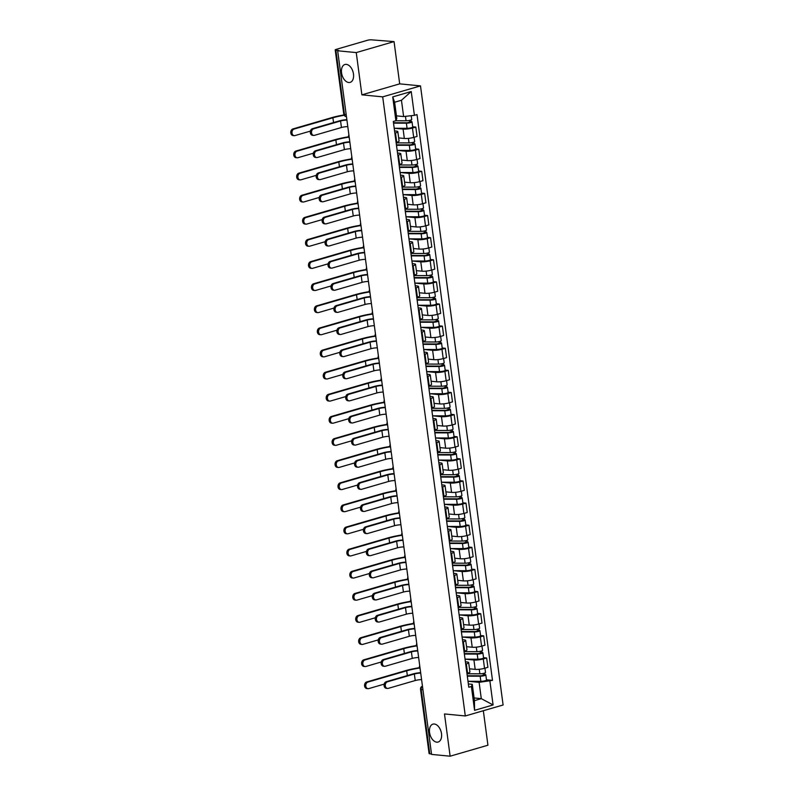<?xml version="1.0" encoding="UTF-8"?>
<svg xmlns="http://www.w3.org/2000/svg" width="796" height="796" viewBox="0 0 796 796"><rect width="100%" height="100%" fill="white"/><g stroke="black" fill="none" stroke-linecap="round" stroke-linejoin="round"><path stroke-width="1.19" d="M348.728 82.505A9.323 5.741 73.8 0 1 341.733 73.948A9.323 5.741 73.8 0 1 344.917 64.486A9.323 5.741 73.8 0 1 346.3 64.357A9.323 5.741 73.8 0 1 353.295 72.924A9.323 5.741 73.8 0 1 350.111 82.386A9.323 5.741 73.8 0 1 348.728 82.505M436.745 742.161A9.323 5.741 73.8 0 1 429.75 733.604A9.323 5.741 73.8 0 1 432.934 724.131A9.323 5.741 73.8 0 1 434.317 724.012A9.323 5.741 73.8 0 1 441.312 732.569A9.323 5.741 73.8 0 1 438.128 742.041A9.323 5.741 73.8 0 1 436.745 742.161M394.05 41.601L356.25 52.586L337.673 50.785L431.561 754.399L450.128 756.2L444.486 713.942L465.302 715.962L503.102 704.987L420.497 85.888L399.691 83.859L394.05 41.601L371.483 39.84A2.915 0.547 -7.6 0 0 367.414 40.297L336.22 49.362A2.915 0.547 -7.6 0 0 335.206 49.929A2.915 0.547 -7.6 0 0 335.882 50.178L344.459 114.415A2.915 2.229 95.6 0 0 346.379 116.674L346.469 116.684M450.128 756.2L487.928 745.215L483.331 710.728M356.25 52.586L361.881 94.843L382.697 96.863L465.302 715.962M337.673 50.785L338.778 50.466L335.882 50.178M431.502 753.961L429.77 753.792A2.915 0.547 172.4 0 1 429.084 753.543L420.517 689.306A2.915 0.547 -7.6 0 0 421.193 689.555L429.77 753.792M469.491 668.809L475.172 669.366A6.696 1.264 -7.6 0 0 484.535 668.312L487.898 667.327L486.645 657.974L483.291 658.949A6.696 1.264 172.4 0 1 473.928 660.003L465.232 659.158M466.317 663.884L467.56 673.237A6.696 1.264 -7.6 0 0 469.909 671.933L468.665 662.58A6.696 1.264 172.4 0 1 466.317 663.884L465.7 664.053M467.56 673.237L466.954 673.416L467.541 677.704A3.642 0.687 172.4 0 1 467.531 677.774M483.53 657.665L486.645 657.974M465.421 661.824L467.093 661.993A6.696 1.264 172.4 0 1 468.665 662.58M466.546 646.69L472.227 647.238A6.696 1.264 -7.6 0 0 481.58 646.183L484.943 645.208L483.699 635.855L480.336 636.83A6.696 1.264 172.4 0 1 470.973 637.885L462.277 637.039M464.575 655.655A3.642 0.687 172.4 0 0 464.585 655.586L464.018 651.287L464.615 651.118A6.696 1.264 -7.6 0 0 466.963 649.815L465.71 640.452A6.696 1.264 172.4 0 1 463.362 641.755L462.745 641.934M480.575 635.546L483.699 635.855M462.466 639.705L464.138 639.865A6.696 1.264 172.4 0 1 465.71 640.452M463.59 624.571L469.272 625.119A6.696 1.264 -7.6 0 0 478.635 624.064L481.998 623.089L480.744 613.726L477.381 614.711A6.696 1.264 172.4 0 1 468.018 615.766L459.322 614.92M461.043 629.178L461.66 628.999A6.696 1.264 -7.6 0 0 464.008 627.696L462.755 618.333A6.696 1.264 172.4 0 1 460.406 619.636L459.799 619.815M477.63 613.427L480.744 613.726M459.521 617.587L461.192 617.746A6.696 1.264 172.4 0 1 462.755 618.333M460.635 602.453L466.317 603A6.696 1.264 -7.6 0 0 475.68 601.945L479.043 600.97L477.799 591.607L474.436 592.582A6.696 1.264 172.4 0 1 465.073 593.647L456.377 592.801M458.675 611.418A3.642 0.687 172.4 0 0 458.685 611.338L458.118 607.049L458.705 606.88A6.696 1.264 -7.6 0 0 461.053 605.577L459.809 596.214A6.696 1.264 172.4 0 1 457.461 597.517L456.844 597.697M474.675 591.309L477.799 591.607M456.566 595.468L458.237 595.627A6.696 1.264 172.4 0 1 459.809 596.214M457.69 580.324L463.371 580.881A6.696 1.264 -7.6 0 0 472.734 579.826L476.088 578.851L474.844 569.488L471.481 570.463A6.696 1.264 172.4 0 1 462.118 571.518L453.421 570.672M455.73 589.289A3.642 0.687 172.4 0 0 455.73 589.219L455.163 584.931L455.76 584.752A6.696 1.264 -7.6 0 0 458.108 583.448L456.854 574.095A6.696 1.264 172.4 0 1 454.506 575.399L453.899 575.578M471.72 569.19L474.844 569.488M453.62 573.349L455.282 573.508A6.696 1.264 172.4 0 1 456.854 574.095M454.735 558.205L460.416 558.762A6.696 1.264 -7.6 0 0 469.779 557.707L473.142 556.722L471.889 547.369L468.526 548.345A6.696 1.264 172.4 0 1 459.163 549.399L450.476 548.553M452.188 562.812L452.805 562.633A6.696 1.264 -7.6 0 0 455.153 561.329L453.909 551.976A6.696 1.264 172.4 0 1 451.561 553.28L450.944 553.449M468.774 547.061L471.889 547.369M450.665 551.22L452.337 551.389A6.696 1.264 172.4 0 1 453.909 551.976M451.79 536.086L457.461 536.633A6.696 1.264 -7.6 0 0 466.824 535.579L470.187 534.604L468.944 525.251L465.58 526.226A6.696 1.264 172.4 0 1 456.217 527.28L447.521 526.435M449.82 545.051A3.642 0.687 172.4 0 0 449.83 544.981L449.262 540.683L449.849 540.514A6.696 1.264 -7.6 0 0 452.198 539.21L450.954 529.847A6.696 1.264 172.4 0 1 448.606 531.151L447.989 531.33M465.819 524.942L468.944 525.251M447.71 529.101L449.382 529.26A6.696 1.264 172.4 0 1 450.954 529.847M448.835 513.967L454.516 514.514A6.696 1.264 -7.6 0 0 463.879 513.46L467.242 512.485L465.988 503.122L462.625 504.107A6.696 1.264 172.4 0 1 453.262 505.161L444.566 504.316M446.287 518.574L446.904 518.395A6.696 1.264 -7.6 0 0 449.252 517.092L447.999 507.729A6.696 1.264 172.4 0 1 445.651 509.032L445.044 509.211M462.864 502.823L465.988 503.122M444.765 506.982L446.427 507.142A6.696 1.264 172.4 0 1 447.999 507.729M445.879 491.848L451.561 492.396A6.696 1.264 -7.6 0 0 460.924 491.341L464.287 490.366L463.033 481.003L459.68 481.978A6.696 1.264 172.4 0 1 450.317 483.043L441.621 482.197M443.342 496.445L443.949 496.276A6.696 1.264 -7.6 0 0 446.297 494.973L445.054 485.61A6.696 1.264 172.4 0 1 442.705 486.913L442.088 487.092M459.919 480.704L463.033 481.003M441.81 484.863L443.481 485.023A6.696 1.264 172.4 0 1 445.054 485.61M442.934 469.72L448.606 470.277A6.696 1.264 -7.6 0 0 457.969 469.222L461.332 468.247L460.088 458.884L456.725 459.859A6.696 1.264 172.4 0 1 447.362 460.914L438.666 460.068M440.964 478.685A3.642 0.687 172.4 0 0 440.974 478.615L440.407 474.326L440.994 474.147A6.696 1.264 -7.6 0 0 443.352 472.844L442.098 463.491A6.696 1.264 172.4 0 1 439.75 464.794L439.133 464.973M456.964 458.586L460.088 458.884M438.855 462.745L440.526 462.904A6.696 1.264 172.4 0 1 442.098 463.491M439.979 447.601L445.66 448.158A6.696 1.264 -7.6 0 0 455.023 447.103L458.387 446.118L457.133 436.765L453.77 437.74A6.696 1.264 172.4 0 1 444.407 438.795L435.71 437.949M438.019 456.566A3.642 0.687 172.4 0 0 438.029 456.496L437.452 452.208L438.049 452.029A6.696 1.264 -7.6 0 0 440.397 450.725L439.143 441.372A6.696 1.264 172.4 0 1 436.795 442.675L436.188 442.845M454.019 436.457L457.133 436.765M435.91 440.616L437.571 440.785A6.696 1.264 172.4 0 1 439.143 441.372M437.024 425.482L442.705 426.029A6.696 1.264 -7.6 0 0 452.068 424.974L455.431 423.999L454.178 414.646L450.825 415.621A6.696 1.264 172.4 0 1 441.462 416.676L432.765 415.83M434.487 430.089L435.094 429.91A6.696 1.264 -7.6 0 0 437.442 428.606L436.198 419.243A6.696 1.264 172.4 0 1 433.85 420.547L433.233 420.726M451.063 414.338L454.178 414.646M432.954 418.497L434.626 418.656A6.696 1.264 172.4 0 1 436.198 419.243M434.079 403.363L439.75 403.91A6.696 1.264 -7.6 0 0 449.113 402.856L452.476 401.88L451.233 392.518L447.869 393.503A6.696 1.264 172.4 0 1 438.506 394.557L429.81 393.712M432.109 412.328A3.642 0.687 172.4 0 0 432.119 412.258L431.551 407.96L432.148 407.791A6.696 1.264 -7.6 0 0 434.497 406.487L433.243 397.124A6.696 1.264 172.4 0 1 430.895 398.428L430.278 398.607M448.108 392.219L451.233 392.518M429.999 396.378L431.671 396.537A6.696 1.264 172.4 0 1 433.243 397.124M431.124 381.244L436.805 381.791A6.696 1.264 -7.6 0 0 446.168 380.737L449.531 379.762L448.277 370.399L444.914 371.374A6.696 1.264 172.4 0 1 435.551 372.438L426.855 371.593M429.163 390.209A3.642 0.687 172.4 0 0 429.173 390.13L428.596 385.841L429.193 385.672A6.696 1.264 -7.6 0 0 431.541 384.368L430.288 375.006A6.696 1.264 172.4 0 1 427.94 376.309L427.333 376.488M445.163 370.1L448.277 370.399M427.054 374.259L428.726 374.418A6.696 1.264 172.4 0 1 430.288 375.006M428.168 359.115L433.85 359.673A6.696 1.264 -7.6 0 0 443.213 358.618L446.576 357.643L445.332 348.28L441.969 349.255A6.696 1.264 172.4 0 1 432.606 350.31L423.91 349.464M425.631 363.722L426.238 363.543A6.696 1.264 -7.6 0 0 428.586 362.24L427.343 352.887A6.696 1.264 172.4 0 1 424.994 354.19L424.377 354.369M442.208 347.981L445.332 348.28M424.099 352.14L425.77 352.3A6.696 1.264 172.4 0 1 427.343 352.887M425.223 336.997L430.905 337.554A6.696 1.264 -7.6 0 0 440.268 336.499L443.621 335.514L442.377 326.161L439.014 327.136A6.696 1.264 172.4 0 1 429.651 328.191L420.955 327.345M423.263 345.962A3.642 0.687 172.4 0 0 423.263 345.892L422.696 341.603L423.293 341.424A6.696 1.264 -7.6 0 0 425.641 340.121L424.387 330.768A6.696 1.264 172.4 0 1 422.039 332.071L421.432 332.24M439.253 325.853L442.377 326.161M421.154 330.012L422.815 330.181A6.696 1.264 172.4 0 1 424.387 330.768M422.268 314.878L427.95 315.435A6.696 1.264 -7.6 0 0 437.312 314.37L440.676 313.395L439.422 304.042L436.059 305.017A6.696 1.264 172.4 0 1 426.696 306.072L418.009 305.226M420.308 323.843A3.642 0.687 172.4 0 0 420.318 323.773L419.741 319.475L420.338 319.305A6.696 1.264 -7.6 0 0 422.686 318.002L421.442 308.639A6.696 1.264 172.4 0 1 419.094 309.942L418.477 310.122M436.308 303.734L439.422 304.042M418.199 307.893L419.87 308.052A6.696 1.264 172.4 0 1 421.442 308.639M419.323 292.759L424.994 293.306A6.696 1.264 -7.6 0 0 434.357 292.251L437.72 291.276L436.477 281.913L433.114 282.898A6.696 1.264 172.4 0 1 423.751 283.953L415.054 283.107M416.776 297.366L417.383 297.187A6.696 1.264 -7.6 0 0 419.731 295.883L418.487 286.52A6.696 1.264 172.4 0 1 416.139 287.824L415.522 288.003M433.352 281.615L436.477 281.913M415.243 285.774L416.915 285.933A6.696 1.264 172.4 0 1 418.487 286.52M416.368 270.64L422.049 271.187A6.696 1.264 -7.6 0 0 431.412 270.133L434.775 269.157L433.522 259.795L430.158 260.77A6.696 1.264 172.4 0 1 420.795 261.834L412.099 260.988M414.408 279.605A3.642 0.687 172.4 0 0 414.418 279.525L413.84 275.237L414.437 275.068A6.696 1.264 -7.6 0 0 416.786 273.764L415.532 264.401A6.696 1.264 172.4 0 1 413.184 265.705L412.577 265.884M430.397 259.496L433.522 259.795M412.298 263.655L413.96 263.814A6.696 1.264 172.4 0 1 415.532 264.401M413.413 248.511L419.094 249.068A6.696 1.264 -7.6 0 0 428.457 248.014L431.82 247.039L430.566 237.676L427.213 238.651A6.696 1.264 172.4 0 1 417.85 239.705L409.154 238.86M411.452 257.476A3.642 0.687 172.4 0 0 411.462 257.406L410.885 253.118L411.482 252.939A6.696 1.264 -7.6 0 0 413.83 251.636L412.587 242.282A6.696 1.264 172.4 0 1 410.238 243.586L409.622 243.765M427.452 237.377L430.566 237.676M409.343 241.536L411.015 241.695A6.696 1.264 172.4 0 1 412.587 242.282M410.467 226.392L416.139 226.95A6.696 1.264 -7.6 0 0 425.502 225.895L428.865 224.91L427.621 215.557L424.258 216.532A6.696 1.264 172.4 0 1 414.895 217.587L406.199 216.741M407.92 230.999L408.527 230.82A6.696 1.264 -7.6 0 0 410.875 229.517L409.632 220.164A6.696 1.264 172.4 0 1 407.283 221.467L406.666 221.646M424.497 215.248L427.621 215.557M406.388 219.407L408.059 219.577A6.696 1.264 172.4 0 1 409.632 220.164M407.512 204.274L413.194 204.831A6.696 1.264 -7.6 0 0 422.557 203.766L425.92 202.791L424.666 193.438L421.303 194.413A6.696 1.264 172.4 0 1 411.94 195.468L403.244 194.622M404.965 208.88L405.582 208.701A6.696 1.264 -7.6 0 0 407.93 207.398L406.676 198.035A6.696 1.264 172.4 0 1 404.328 199.338L403.721 199.517M421.552 193.13L424.666 193.438M403.443 197.289L405.104 197.448A6.696 1.264 172.4 0 1 406.676 198.035M404.557 182.155L410.238 182.702A6.696 1.264 -7.6 0 0 419.601 181.647L422.965 180.672L421.711 171.309L418.358 172.294A6.696 1.264 172.4 0 1 408.995 173.349L400.298 172.503M402.597 191.12A3.642 0.687 172.4 0 0 402.607 191.05L402.03 186.752L402.627 186.582A6.696 1.264 -7.6 0 0 404.975 185.279L403.731 175.916A6.696 1.264 172.4 0 1 401.383 177.219L400.766 177.399M418.596 171.011L421.711 171.309M400.488 175.17L402.159 175.329A6.696 1.264 172.4 0 1 403.731 175.916M401.612 160.036L407.283 160.583A6.696 1.264 -7.6 0 0 416.646 159.528L420.009 158.553L418.766 149.19L415.403 150.165A6.696 1.264 172.4 0 1 406.04 151.23L397.343 150.384M399.065 164.633L399.682 164.464A6.696 1.264 -7.6 0 0 402.03 163.16L400.776 153.797A6.696 1.264 172.4 0 1 398.428 155.101L397.811 155.28M415.641 148.892L418.766 149.19M397.532 153.051L399.204 153.21A6.696 1.264 172.4 0 1 400.776 153.797M398.657 137.907L404.338 138.464A6.696 1.264 -7.6 0 0 413.701 137.409L417.064 136.434L415.81 127.071L412.447 128.047A6.696 1.264 172.4 0 1 403.084 129.101L394.388 128.256M396.697 146.872A3.642 0.687 172.4 0 0 396.707 146.802L396.129 142.514L396.726 142.335A6.696 1.264 -7.6 0 0 399.075 141.031L397.821 131.678A6.696 1.264 172.4 0 1 395.473 132.982L394.866 133.161M412.696 126.773L415.81 127.071M394.587 130.932L396.259 131.091A6.696 1.264 172.4 0 1 397.821 131.678M474.098 697.953L481.291 698.649L479.112 682.341L468.177 681.277M468.376 683.953L472.287 684.331L474.456 700.639L481.291 698.649L493.082 704.948L474.565 710.331L471.391 686.51L472.287 684.331M396.438 115.858L403.622 116.564L401.453 100.256L394.617 102.236L396.796 118.544L395.891 120.723L393.304 121.48L468.794 687.256L471.391 686.51M395.891 120.723L392.717 96.903L411.233 91.52L414.408 115.34L403.622 116.564M479.112 682.341L492.495 680.371L417.005 114.594L414.408 115.34M489.908 681.127L493.082 704.948M420.497 85.888L382.697 96.863M399.691 83.859L361.881 94.843M486.485 679.794L492.495 680.371M474.565 710.331L474.456 700.639M401.453 100.256L411.233 91.52M394.617 102.236L392.717 96.903M387.513 688.431L386.309 688.321A3.353 2.567 -84.4 0 1 384.06 685.227A3.353 2.567 -84.4 0 1 386.189 681.724L387.403 681.834A3.353 2.567 95.6 0 0 385.274 685.346A3.353 2.567 95.6 0 0 387.513 688.431A3.353 2.567 95.6 0 0 388.279 688.361L415.223 680.53A5.463 1.025 172.4 0 1 421.582 679.625M467.859 680.112L468.545 685.217A3.642 0.687 172.4 0 1 468.536 685.286M387.403 681.834L414.358 674.013A5.463 1.025 172.4 0 1 420.706 673.108M420.656 672.7A7.353 1.383 -7.6 0 0 413.144 673.894L386.189 681.724M368.011 688.679L366.797 688.56A3.353 2.567 -84.4 0 1 364.548 685.465A3.353 2.567 -84.4 0 1 366.687 681.963L367.901 682.082A3.353 2.567 95.6 0 0 365.762 685.585A3.353 2.567 95.6 0 0 368.011 688.679A3.353 2.567 95.6 0 0 368.767 688.6L384.179 684.122M467.282 675.734L481.242 675.774L484.973 674.58A3.642 0.687 -7.6 0 1 485.829 674.899L486.505 680.003A3.642 0.687 -7.6 0 1 484.625 680.869A3.642 0.687 -7.6 0 1 480.854 681.316L468.018 681.277M467.332 676.172L480.177 676.212A3.642 0.687 -7.6 0 0 483.938 675.764A3.642 0.687 -7.6 0 0 485.829 674.899M483.331 673.416L483.6 675.406M467.013 673.764L479.849 673.804A3.642 0.687 -7.6 0 0 483.62 673.356A3.642 0.687 -7.6 0 0 485.51 672.481L484.933 668.192M484.764 673.018L484.973 674.58M419.492 667.685A28.109 5.283 -7.6 0 0 405.482 670.69L366.687 681.963M367.901 682.082L406.696 670.809A26.218 4.925 172.4 0 1 419.601 668.023M384.567 666.312L383.354 666.192A3.353 2.567 -84.4 0 1 381.105 663.108A3.353 2.567 -84.4 0 1 383.244 659.595L384.458 659.715A3.353 2.567 95.6 0 0 382.319 663.227A3.353 2.567 95.6 0 0 384.567 666.312A3.353 2.567 95.6 0 0 385.324 666.242L412.268 658.411A5.463 1.025 172.4 0 1 418.626 657.506M464.914 657.993L465.59 663.098A3.642 0.687 172.4 0 1 465.58 663.168M384.458 659.715L411.403 651.884A5.463 1.025 172.4 0 1 417.761 650.979M417.701 650.581A7.353 1.383 -7.6 0 0 410.189 651.775L383.244 659.595M381.612 644.193L380.398 644.073A3.353 2.567 -84.4 0 1 378.15 640.989A3.353 2.567 -84.4 0 1 380.289 637.477L381.503 637.596A3.353 2.567 95.6 0 0 379.364 641.108A3.353 2.567 95.6 0 0 381.612 644.193A3.353 2.567 95.6 0 0 382.369 644.123L409.323 636.293A5.463 1.025 172.4 0 1 415.681 635.387M461.063 629.168L461.64 633.467A3.642 0.687 172.4 0 1 461.63 633.536M461.959 635.875L462.645 640.979A3.642 0.687 172.4 0 1 462.635 641.049M381.503 637.596L408.447 629.765A5.463 1.025 172.4 0 1 414.806 628.86M414.756 628.462A7.353 1.383 -7.6 0 0 407.234 629.646L380.289 637.477M365.056 666.55L363.842 666.441A3.353 2.567 -84.4 0 1 361.593 663.347A3.353 2.567 -84.4 0 1 363.732 659.844L364.946 659.954A3.353 2.567 95.6 0 0 362.807 663.466A3.353 2.567 95.6 0 0 365.056 666.55A3.353 2.567 95.6 0 0 365.812 666.481L381.224 662.003M464.327 653.615L478.287 653.655L482.018 652.461A3.642 0.687 -7.6 0 1 482.874 652.78L483.56 657.884A3.642 0.687 -7.6 0 1 481.67 658.75A3.642 0.687 -7.6 0 1 477.908 659.197L465.063 659.158M464.386 654.053L477.222 654.093A3.642 0.687 -7.6 0 0 480.993 653.645A3.642 0.687 -7.6 0 0 482.874 652.78M480.376 651.297L480.645 653.277M464.068 651.645L476.904 651.675A3.642 0.687 -7.6 0 0 480.665 651.227A3.642 0.687 -7.6 0 0 482.555 650.362L481.978 646.073M481.819 650.899L482.018 652.461M416.537 645.556A28.109 5.283 -7.6 0 0 402.527 648.571L363.732 659.844M364.946 659.954L403.741 648.69A26.218 4.925 172.4 0 1 416.646 645.904M362.1 644.432L360.896 644.312A3.353 2.567 -84.4 0 1 358.648 641.228A3.353 2.567 -84.4 0 1 360.777 637.715L361.991 637.835A3.353 2.567 95.6 0 0 359.862 641.347A3.353 2.567 95.6 0 0 362.1 644.432A3.353 2.567 95.6 0 0 362.867 644.362L378.279 639.885M461.372 631.497L475.331 631.536L479.073 630.332A3.642 0.687 -7.6 0 1 479.928 630.651L480.605 635.755A3.642 0.687 -7.6 0 1 478.714 636.631A3.642 0.687 -7.6 0 1 474.953 637.069L462.118 637.039M461.431 631.934L474.267 631.964A3.642 0.687 -7.6 0 0 478.038 631.527A3.642 0.687 -7.6 0 0 479.928 630.651M477.431 629.178L477.69 631.158M461.113 629.527L473.948 629.556A3.642 0.687 -7.6 0 0 477.719 629.109A3.642 0.687 -7.6 0 0 479.6 628.243L479.033 623.955M478.864 628.78L479.073 630.332M413.582 623.437A28.109 5.283 -7.6 0 0 399.582 626.452L360.777 637.715M361.991 637.835L400.796 626.571A26.218 4.925 172.4 0 1 413.691 623.785M378.667 622.074L377.453 621.955A3.353 2.567 -84.4 0 1 375.205 618.87A3.353 2.567 -84.4 0 1 377.334 615.358L378.548 615.477A3.353 2.567 95.6 0 0 376.418 618.98A3.353 2.567 95.6 0 0 378.667 622.074A3.353 2.567 95.6 0 0 379.423 621.994L406.368 614.174A5.463 1.025 172.4 0 1 412.726 613.258M459.003 613.756L459.69 618.86A3.642 0.687 172.4 0 1 459.68 618.93M378.548 615.477L405.502 607.647A5.463 1.025 172.4 0 1 411.86 606.741M411.801 606.343A7.353 1.383 -7.6 0 0 404.288 607.527L377.334 615.358M375.712 599.955L374.498 599.836A3.353 2.567 -84.4 0 1 372.249 596.741A3.353 2.567 -84.4 0 1 374.389 593.239L375.603 593.358A3.353 2.567 95.6 0 0 373.463 596.861A3.353 2.567 95.6 0 0 375.712 599.955A3.353 2.567 95.6 0 0 376.468 599.876L403.423 592.045A5.463 1.025 172.4 0 1 409.771 591.139M456.058 591.637L456.735 596.741A3.642 0.687 172.4 0 1 456.725 596.811M375.603 593.358L402.547 585.528A5.463 1.025 172.4 0 1 408.905 584.622M408.855 584.214A7.353 1.383 -7.6 0 0 401.333 585.408L374.389 593.239M372.757 577.826L371.543 577.717A3.353 2.567 -84.4 0 1 369.294 574.622A3.353 2.567 -84.4 0 1 371.434 571.12L372.647 571.23A3.353 2.567 95.6 0 0 370.508 574.742A3.353 2.567 95.6 0 0 372.757 577.826A3.353 2.567 95.6 0 0 373.523 577.757L400.468 569.926A5.463 1.025 172.4 0 1 406.826 569.021M452.208 562.812L452.785 567.1A3.642 0.687 172.4 0 1 452.775 567.17M453.103 569.508L453.79 574.612A3.642 0.687 172.4 0 1 453.78 574.682M372.647 571.23L399.592 563.409A5.463 1.025 172.4 0 1 405.95 562.503M405.9 562.095A7.353 1.383 -7.6 0 0 398.388 563.289L371.434 571.12M359.155 622.313L357.941 622.193A3.353 2.567 -84.4 0 1 355.693 619.109A3.353 2.567 -84.4 0 1 357.832 615.597L359.046 615.716A3.353 2.567 95.6 0 0 356.906 619.228A3.353 2.567 95.6 0 0 359.155 622.313A3.353 2.567 95.6 0 0 359.911 622.243L375.324 617.766M458.426 609.378L472.386 609.418L476.117 608.214A3.642 0.687 -7.6 0 1 476.973 608.532L477.65 613.636A3.642 0.687 -7.6 0 1 475.769 614.502A3.642 0.687 -7.6 0 1 471.998 614.95L459.163 614.92M458.486 609.816L471.322 609.845A3.642 0.687 -7.6 0 0 475.083 609.398A3.642 0.687 -7.6 0 0 476.973 608.532M474.476 607.049L474.744 609.039M458.158 607.398L470.993 607.438A3.642 0.687 -7.6 0 0 474.764 606.99A3.642 0.687 -7.6 0 0 476.655 606.124L476.078 601.826M475.909 606.652L476.117 608.214M410.637 601.318A28.109 5.283 -7.6 0 0 396.627 604.323L357.832 615.597M359.046 615.716L397.841 604.443A26.218 4.925 172.4 0 1 410.746 601.667M356.2 600.194L354.986 600.075A3.353 2.567 -84.4 0 1 352.737 596.99A3.353 2.567 -84.4 0 1 354.877 593.478L356.091 593.597A3.353 2.567 95.6 0 0 353.951 597.1A3.353 2.567 95.6 0 0 356.2 600.194A3.353 2.567 95.6 0 0 356.956 600.114L372.369 595.637M455.471 587.259L469.431 587.299L473.172 586.095A3.642 0.687 -7.6 0 1 474.018 586.413L474.705 591.518A3.642 0.687 -7.6 0 1 472.814 592.383A3.642 0.687 -7.6 0 1 469.053 592.831L456.207 592.801M455.531 587.687L468.366 587.727A3.642 0.687 -7.6 0 0 472.137 587.279A3.642 0.687 -7.6 0 0 474.018 586.413M471.521 584.931L471.789 586.921M455.212 585.279L468.048 585.319A3.642 0.687 -7.6 0 0 471.809 584.871A3.642 0.687 -7.6 0 0 473.7 584.005L473.123 579.707M472.963 584.533L473.172 586.095M407.681 579.199A28.109 5.283 -7.6 0 0 393.672 582.204L354.877 593.478M356.091 593.597L394.886 582.324A26.218 4.925 172.4 0 1 407.791 579.548M353.255 578.075L352.041 577.956A3.353 2.567 -84.4 0 1 349.792 574.861A3.353 2.567 -84.4 0 1 351.922 571.359L353.135 571.478A3.353 2.567 95.6 0 0 351.006 574.981A3.353 2.567 95.6 0 0 353.255 578.075A3.353 2.567 95.6 0 0 354.011 577.995L369.424 573.518M452.516 565.13L466.476 565.17L470.217 563.976A3.642 0.687 -7.6 0 1 471.073 564.294L471.749 569.399A3.642 0.687 -7.6 0 1 469.859 570.264A3.642 0.687 -7.6 0 1 466.098 570.712L453.262 570.672M452.576 565.568L465.421 565.608A3.642 0.687 -7.6 0 0 469.182 565.16A3.642 0.687 -7.6 0 0 471.073 564.294M468.575 562.812L468.834 564.802M452.257 563.16L465.093 563.2A3.642 0.687 -7.6 0 0 468.864 562.752A3.642 0.687 -7.6 0 0 470.744 561.886L470.177 557.588M470.008 562.414L470.217 563.976M404.726 557.081A28.109 5.283 -7.6 0 0 390.727 560.086L351.922 571.359M353.135 571.478L391.94 560.205A26.218 4.925 172.4 0 1 404.836 557.419M369.812 555.707L368.598 555.588A3.353 2.567 -84.4 0 1 366.349 552.504A3.353 2.567 -84.4 0 1 368.488 548.991L369.692 549.111A3.353 2.567 95.6 0 0 367.563 552.623A3.353 2.567 95.6 0 0 369.812 555.707A3.353 2.567 95.6 0 0 370.568 555.638L397.512 547.807A5.463 1.025 172.4 0 1 403.87 546.902M450.158 547.389L450.835 552.494A3.642 0.687 172.4 0 1 450.825 552.563M369.692 549.111L396.647 541.28A5.463 1.025 172.4 0 1 403.005 540.375M402.945 539.977A7.353 1.383 -7.6 0 0 395.433 541.171L368.488 548.991M350.3 555.946L349.086 555.837A3.353 2.567 -84.4 0 1 346.837 552.742A3.353 2.567 -84.4 0 1 348.976 549.24L350.19 549.349A3.353 2.567 95.6 0 0 348.051 552.862A3.353 2.567 95.6 0 0 350.3 555.946A3.353 2.567 95.6 0 0 351.056 555.877L366.468 551.399M449.571 543.011L463.531 543.051L467.262 541.857A3.642 0.687 -7.6 0 1 468.118 542.175L468.804 547.28A3.642 0.687 -7.6 0 1 466.914 548.145A3.642 0.687 -7.6 0 1 463.143 548.593L450.307 548.553M449.631 543.449L462.466 543.489A3.642 0.687 -7.6 0 0 466.227 543.041A3.642 0.687 -7.6 0 0 468.118 542.175M465.62 540.693L465.889 542.673M449.302 541.041L462.148 541.071A3.642 0.687 -7.6 0 0 465.909 540.623A3.642 0.687 -7.6 0 0 467.799 539.758L467.222 535.469M467.053 540.295L467.262 541.857M401.781 534.962A28.109 5.283 -7.6 0 0 387.771 537.967L348.976 549.24M350.19 549.349L388.985 538.086A26.218 4.925 172.4 0 1 401.89 535.3M366.856 533.589L365.643 533.469A3.353 2.567 -84.4 0 1 363.394 530.385A3.353 2.567 -84.4 0 1 365.533 526.872L366.747 526.992A3.353 2.567 95.6 0 0 364.608 530.504A3.353 2.567 95.6 0 0 366.856 533.589A3.353 2.567 95.6 0 0 367.613 533.519L394.567 525.688A5.463 1.025 172.4 0 1 400.915 524.783M446.307 518.564L446.884 522.863A3.642 0.687 172.4 0 1 446.874 522.932M447.203 525.27L447.879 530.375A3.642 0.687 172.4 0 1 447.869 530.444M366.747 526.992L393.692 519.161A5.463 1.025 172.4 0 1 400.05 518.256M400 517.858A7.353 1.383 -7.6 0 0 392.478 519.042L365.533 526.872M347.345 533.827L346.131 533.708A3.353 2.567 -84.4 0 1 343.882 530.624A3.353 2.567 -84.4 0 1 346.021 527.111L347.235 527.231A3.353 2.567 95.6 0 0 345.096 530.743A3.353 2.567 95.6 0 0 347.345 533.827A3.353 2.567 95.6 0 0 348.111 533.758L363.523 529.28M446.616 520.892L460.576 520.932L464.317 519.728A3.642 0.687 -7.6 0 1 465.163 520.047L465.849 525.151A3.642 0.687 -7.6 0 1 463.959 526.027A3.642 0.687 -7.6 0 1 460.197 526.464L447.352 526.435M446.675 521.33L459.511 521.36A3.642 0.687 -7.6 0 0 463.282 520.922A3.642 0.687 -7.6 0 0 465.163 520.047M462.665 518.574L462.934 520.554M446.357 518.922L459.192 518.952A3.642 0.687 -7.6 0 0 462.954 518.504A3.642 0.687 -7.6 0 0 464.844 517.639L464.277 513.35M464.108 518.176L464.317 519.728M398.826 512.833A28.109 5.283 -7.6 0 0 384.816 515.848L346.021 527.111M347.235 527.231L386.03 515.967A26.218 4.925 172.4 0 1 398.935 513.181M363.901 511.47L362.687 511.35A3.353 2.567 -84.4 0 1 360.449 508.266A3.353 2.567 -84.4 0 1 362.578 504.754L363.792 504.873A3.353 2.567 95.6 0 0 361.653 508.375A3.353 2.567 95.6 0 0 363.901 511.47A3.353 2.567 95.6 0 0 364.668 511.39L391.612 503.57A5.463 1.025 172.4 0 1 397.97 502.654M443.352 496.445L443.929 500.734A3.642 0.687 172.4 0 1 443.919 500.813M444.248 503.152L444.934 508.256A3.642 0.687 172.4 0 1 444.924 508.326M363.792 504.873L390.746 497.042A5.463 1.025 172.4 0 1 397.095 496.137M397.045 495.739A7.353 1.383 -7.6 0 0 389.533 496.923L362.578 504.754M344.399 511.709L343.185 511.589A3.353 2.567 -84.4 0 1 340.937 508.505A3.353 2.567 -84.4 0 1 343.076 504.992L344.28 505.112A3.353 2.567 95.6 0 0 342.151 508.624A3.353 2.567 95.6 0 0 344.399 511.709A3.353 2.567 95.6 0 0 345.156 511.639L360.568 507.161M443.67 498.774L457.62 498.813L461.362 497.609A3.642 0.687 -7.6 0 1 462.217 497.928L462.894 503.032A3.642 0.687 -7.6 0 1 461.013 503.898A3.642 0.687 -7.6 0 1 457.242 504.346L444.407 504.316M443.72 499.211L456.566 499.241A3.642 0.687 -7.6 0 0 460.327 498.793A3.642 0.687 -7.6 0 0 462.217 497.928M459.72 496.445L459.979 498.435M443.402 496.794L456.237 496.833A3.642 0.687 -7.6 0 0 460.008 496.386A3.642 0.687 -7.6 0 0 461.899 495.52L461.322 491.222M461.153 496.047L461.362 497.609M395.871 490.714A28.109 5.283 -7.6 0 0 381.871 493.719L343.076 504.992M344.28 505.112L383.085 493.838A26.218 4.925 172.4 0 1 395.98 491.062M360.956 489.351L359.742 489.232A3.353 2.567 -84.4 0 1 357.494 486.137A3.353 2.567 -84.4 0 1 359.633 482.635L360.847 482.754A3.353 2.567 95.6 0 0 358.707 486.256A3.353 2.567 95.6 0 0 360.956 489.351A3.353 2.567 95.6 0 0 361.712 489.271L388.657 481.441A5.463 1.025 172.4 0 1 395.015 480.535M441.302 481.033L441.979 486.137A3.642 0.687 172.4 0 1 441.969 486.207M360.847 482.754L387.791 474.923A5.463 1.025 172.4 0 1 394.149 474.018M394.09 473.61A7.353 1.383 -7.6 0 0 386.577 474.804L359.633 482.635M341.444 489.59L340.23 489.47A3.353 2.567 -84.4 0 1 337.982 486.386A3.353 2.567 -84.4 0 1 340.121 482.874L341.335 482.993A3.353 2.567 95.6 0 0 339.195 486.495A3.353 2.567 95.6 0 0 341.444 489.59A3.353 2.567 95.6 0 0 342.2 489.51L357.613 485.033M440.715 476.655L454.675 476.695L458.406 475.491A3.642 0.687 -7.6 0 1 459.262 475.809L459.949 480.913A3.642 0.687 -7.6 0 1 458.058 481.779A3.642 0.687 -7.6 0 1 454.287 482.227L441.452 482.197M440.775 477.083L453.611 477.122A3.642 0.687 -7.6 0 0 457.372 476.675A3.642 0.687 -7.6 0 0 459.262 475.809M456.765 474.326L457.033 476.316M440.447 474.675L453.292 474.715A3.642 0.687 -7.6 0 0 457.053 474.267A3.642 0.687 -7.6 0 0 458.944 473.401L458.367 469.103M458.197 473.928L458.406 475.491M392.925 468.595A28.109 5.283 -7.6 0 0 378.916 471.6L340.121 482.874M341.335 482.993L380.13 471.72A26.218 4.925 172.4 0 1 393.035 468.944M358.001 467.222L356.787 467.113A3.353 2.567 -84.4 0 1 354.538 464.018A3.353 2.567 -84.4 0 1 356.678 460.516L357.892 460.635A3.353 2.567 95.6 0 0 355.752 464.138A3.353 2.567 95.6 0 0 358.001 467.222A3.353 2.567 95.6 0 0 358.757 467.152L385.712 459.322A5.463 1.025 172.4 0 1 392.07 458.416M438.347 458.904L439.024 464.008A3.642 0.687 172.4 0 1 439.014 464.078M357.892 460.635L384.836 452.805A5.463 1.025 172.4 0 1 391.194 451.899M391.144 451.491A7.353 1.383 -7.6 0 0 383.622 452.685L356.678 460.516M338.489 467.471L337.275 467.351A3.353 2.567 -84.4 0 1 335.036 464.257A3.353 2.567 -84.4 0 1 337.166 460.755L338.38 460.874A3.353 2.567 95.6 0 0 336.24 464.376A3.353 2.567 95.6 0 0 338.489 467.471A3.353 2.567 95.6 0 0 339.255 467.391L354.668 462.914M437.76 454.536L451.72 454.566L455.461 453.372A3.642 0.687 -7.6 0 1 456.317 453.69L456.994 458.795A3.642 0.687 -7.6 0 1 455.103 459.66A3.642 0.687 -7.6 0 1 451.342 460.108L438.506 460.068M437.82 454.964L450.655 455.004A3.642 0.687 -7.6 0 0 454.426 454.556A3.642 0.687 -7.6 0 0 456.317 453.69M453.82 452.208L454.078 454.198M437.501 452.556L450.337 452.596A3.642 0.687 -7.6 0 0 454.098 452.148A3.642 0.687 -7.6 0 0 455.989 451.282L455.421 446.984M455.252 451.81L455.461 453.372M389.97 446.476A28.109 5.283 -7.6 0 0 375.961 449.481L337.166 460.755M338.38 460.874L377.175 449.601A26.218 4.925 172.4 0 1 390.08 446.815M355.046 445.103L353.832 444.984A3.353 2.567 -84.4 0 1 351.593 441.899A3.353 2.567 -84.4 0 1 353.723 438.387L354.936 438.506A3.353 2.567 95.6 0 0 352.807 442.019A3.353 2.567 95.6 0 0 355.046 445.103A3.353 2.567 95.6 0 0 355.812 445.034L382.757 437.203A5.463 1.025 172.4 0 1 389.115 436.298M434.497 430.079L435.074 434.377A3.642 0.687 172.4 0 1 435.064 434.447M435.392 436.785L436.079 441.889A3.642 0.687 172.4 0 1 436.069 441.959M354.936 438.506L381.891 430.676A5.463 1.025 172.4 0 1 388.239 429.77M388.189 429.372A7.353 1.383 -7.6 0 0 380.677 430.566L353.723 438.387M335.544 445.342L334.33 445.233A3.353 2.567 -84.4 0 1 332.081 442.138A3.353 2.567 -84.4 0 1 334.22 438.636L335.434 438.745A3.353 2.567 95.6 0 0 333.295 442.258A3.353 2.567 95.6 0 0 335.544 445.342A3.353 2.567 95.6 0 0 336.3 445.272L351.713 440.795M434.815 432.407L448.775 432.447L452.506 431.253A3.642 0.687 -7.6 0 1 453.362 431.571L454.038 436.676A3.642 0.687 -7.6 0 1 452.158 437.541A3.642 0.687 -7.6 0 1 448.387 437.989L435.551 437.949M434.865 432.845L447.71 432.885A3.642 0.687 -7.6 0 0 451.471 432.437A3.642 0.687 -7.6 0 0 453.362 431.571M450.864 430.089L451.133 432.069M434.546 430.437L447.382 430.467A3.642 0.687 -7.6 0 0 451.153 430.019A3.642 0.687 -7.6 0 0 453.043 429.153L452.466 424.865M452.297 429.691L452.506 431.253M387.025 424.358A28.109 5.283 -7.6 0 0 373.016 427.362L334.22 438.636M335.434 438.745L374.229 427.482A26.218 4.925 172.4 0 1 387.135 424.696M352.101 422.984L350.887 422.865A3.353 2.567 -84.4 0 1 348.638 419.781A3.353 2.567 -84.4 0 1 350.777 416.268L351.991 416.388A3.353 2.567 95.6 0 0 349.852 419.9A3.353 2.567 95.6 0 0 352.101 422.984A3.353 2.567 95.6 0 0 352.857 422.915L379.801 415.084A5.463 1.025 172.4 0 1 386.16 414.179M432.447 414.666L433.124 419.771A3.642 0.687 172.4 0 1 433.114 419.84M351.991 416.388L378.936 408.557A5.463 1.025 172.4 0 1 385.294 407.651M385.234 407.254A7.353 1.383 -7.6 0 0 377.722 408.438L350.777 416.268M332.589 423.223L331.375 423.104A3.353 2.567 -84.4 0 1 329.126 420.019A3.353 2.567 -84.4 0 1 331.265 416.507L332.479 416.626A3.353 2.567 95.6 0 0 330.34 420.139A3.353 2.567 95.6 0 0 332.589 423.223A3.353 2.567 95.6 0 0 333.345 423.154L348.757 418.676M431.86 410.288L445.82 410.328L449.551 409.124A3.642 0.687 -7.6 0 1 450.407 409.442L451.093 414.547A3.642 0.687 -7.6 0 1 449.203 415.422A3.642 0.687 -7.6 0 1 445.442 415.86L432.596 415.83M431.92 410.726L444.755 410.756A3.642 0.687 -7.6 0 0 448.526 410.318A3.642 0.687 -7.6 0 0 450.407 409.442M447.909 407.97L448.178 409.95M431.601 408.318L444.437 408.348A3.642 0.687 -7.6 0 0 448.198 407.9A3.642 0.687 -7.6 0 0 450.088 407.035L449.511 402.746M449.352 407.572L449.551 409.124M384.07 402.229A28.109 5.283 -7.6 0 0 370.06 405.244L331.265 416.507M332.479 416.626L371.274 405.363A26.218 4.925 172.4 0 1 384.179 402.577M349.145 400.866L347.932 400.746A3.353 2.567 -84.4 0 1 345.683 397.662A3.353 2.567 -84.4 0 1 347.822 394.149L349.036 394.269A3.353 2.567 95.6 0 0 346.897 397.781A3.353 2.567 95.6 0 0 349.145 400.866A3.353 2.567 95.6 0 0 349.902 400.786L376.856 392.965A5.463 1.025 172.4 0 1 383.214 392.05M429.492 392.547L430.168 397.652A3.642 0.687 172.4 0 1 430.168 397.721M349.036 394.269L375.981 386.438A5.463 1.025 172.4 0 1 382.339 385.533M382.289 385.135A7.353 1.383 -7.6 0 0 374.767 386.319L347.822 394.149M329.634 401.104L328.43 400.985A3.353 2.567 -84.4 0 1 326.181 397.9A3.353 2.567 -84.4 0 1 328.31 394.388L329.524 394.508A3.353 2.567 95.6 0 0 327.395 398.02A3.353 2.567 95.6 0 0 329.634 401.104A3.353 2.567 95.6 0 0 330.4 401.035L345.812 396.557M428.905 388.169L442.865 388.209L446.606 387.005A3.642 0.687 -7.6 0 1 447.461 387.324L448.138 392.428A3.642 0.687 -7.6 0 1 446.248 393.294A3.642 0.687 -7.6 0 1 442.486 393.741L429.651 393.712M428.964 388.607L441.8 388.637A3.642 0.687 -7.6 0 0 445.571 388.189A3.642 0.687 -7.6 0 0 447.461 387.324M444.964 385.841L445.223 387.831M428.646 386.189L441.481 386.229A3.642 0.687 -7.6 0 0 445.253 385.781A3.642 0.687 -7.6 0 0 447.133 384.916L446.566 380.617M446.397 385.443L446.606 387.005M381.115 380.11A28.109 5.283 -7.6 0 0 367.115 383.115L328.31 394.388M329.524 394.508L368.319 383.234A26.218 4.925 172.4 0 1 381.224 380.458M346.19 378.747L344.986 378.627A3.353 2.567 -84.4 0 1 342.738 375.533A3.353 2.567 -84.4 0 1 344.867 372.03L346.081 372.15A3.353 2.567 95.6 0 0 343.952 375.652A3.353 2.567 95.6 0 0 346.19 378.747A3.353 2.567 95.6 0 0 346.957 378.667L373.901 370.837A5.463 1.025 172.4 0 1 380.259 369.931M425.641 363.722L426.218 368.011A3.642 0.687 172.4 0 1 426.208 368.08M426.537 370.429L427.223 375.533A3.642 0.687 172.4 0 1 427.213 375.603M346.081 372.15L373.035 364.319A5.463 1.025 172.4 0 1 379.394 363.414M379.334 363.006A7.353 1.383 -7.6 0 0 371.822 364.2L344.867 372.03M326.688 378.986L325.474 378.866A3.353 2.567 -84.4 0 1 323.226 375.782A3.353 2.567 -84.4 0 1 325.365 372.269L326.579 372.389A3.353 2.567 95.6 0 0 324.44 375.891A3.353 2.567 95.6 0 0 326.688 378.986A3.353 2.567 95.6 0 0 327.445 378.906L342.857 374.428M425.96 366.051L439.919 366.09L443.651 364.886A3.642 0.687 -7.6 0 1 444.506 365.205L445.183 370.309A3.642 0.687 -7.6 0 1 443.302 371.175A3.642 0.687 -7.6 0 1 439.531 371.623L426.696 371.593M426.019 366.478L438.855 366.518A3.642 0.687 -7.6 0 0 442.616 366.07A3.642 0.687 -7.6 0 0 444.506 365.205M442.009 363.722L442.277 365.712M425.691 364.07L438.526 364.11A3.642 0.687 -7.6 0 0 442.297 363.663A3.642 0.687 -7.6 0 0 444.188 362.797L443.611 358.499M443.442 363.324L443.651 364.886M378.17 357.991A28.109 5.283 -7.6 0 0 364.16 360.996L325.365 372.269M326.579 372.389L365.374 361.115A26.218 4.925 172.4 0 1 378.279 358.339M343.245 356.618L342.031 356.509A3.353 2.567 -84.4 0 1 339.783 353.414A3.353 2.567 -84.4 0 1 341.922 349.912L343.136 350.031A3.353 2.567 95.6 0 0 340.996 353.533A3.353 2.567 95.6 0 0 343.245 356.618A3.353 2.567 95.6 0 0 344.001 356.548L370.956 348.718A5.463 1.025 172.4 0 1 377.304 347.812M423.591 348.3L424.268 353.404A3.642 0.687 172.4 0 1 424.258 353.474M343.136 350.031L370.08 342.2A5.463 1.025 172.4 0 1 376.438 341.295M376.389 340.887A7.353 1.383 -7.6 0 0 368.866 342.081L341.922 349.912M323.733 356.867L322.519 356.747A3.353 2.567 -84.4 0 1 320.271 353.653A3.353 2.567 -84.4 0 1 322.41 350.15L323.624 350.27A3.353 2.567 95.6 0 0 321.485 353.772A3.353 2.567 95.6 0 0 323.733 356.867A3.353 2.567 95.6 0 0 324.489 356.787L339.902 352.31M423.004 343.932L436.964 343.962L440.705 342.768A3.642 0.687 -7.6 0 1 441.551 343.086L442.238 348.19A3.642 0.687 -7.6 0 1 440.347 349.056A3.642 0.687 -7.6 0 1 436.586 349.504L423.741 349.464M423.064 344.36L435.9 344.399A3.642 0.687 -7.6 0 0 439.671 343.952A3.642 0.687 -7.6 0 0 441.551 343.086M439.054 341.603L439.322 343.593M422.746 341.952L435.581 341.991A3.642 0.687 -7.6 0 0 439.342 341.544A3.642 0.687 -7.6 0 0 441.233 340.678L440.656 336.38M440.496 341.205L440.705 342.768M375.215 335.872A28.109 5.283 -7.6 0 0 361.205 338.877L322.41 350.15M323.624 350.27L362.419 338.996A26.218 4.925 172.4 0 1 375.324 336.21M340.29 334.499L339.076 334.38A3.353 2.567 -84.4 0 1 336.827 331.295A3.353 2.567 -84.4 0 1 338.967 327.783L340.181 327.902A3.353 2.567 95.6 0 0 338.041 331.415A3.353 2.567 95.6 0 0 340.29 334.499A3.353 2.567 95.6 0 0 341.056 334.429L368.001 326.599A5.463 1.025 172.4 0 1 374.359 325.693M420.636 326.181L421.323 331.285A3.642 0.687 172.4 0 1 421.313 331.355M340.181 327.902L367.125 320.072A5.463 1.025 172.4 0 1 373.483 319.166M373.433 318.768A7.353 1.383 -7.6 0 0 365.921 319.962L338.967 327.783M320.788 334.738L319.574 334.628A3.353 2.567 -84.4 0 1 317.325 331.534A3.353 2.567 -84.4 0 1 319.455 328.032L320.669 328.141A3.353 2.567 95.6 0 0 318.539 331.653A3.353 2.567 95.6 0 0 320.788 334.738A3.353 2.567 95.6 0 0 321.544 334.668L336.957 330.191M420.049 321.803L434.009 321.843L437.75 320.649A3.642 0.687 -7.6 0 1 438.606 320.967L439.283 326.071A3.642 0.687 -7.6 0 1 437.392 326.937A3.642 0.687 -7.6 0 1 433.631 327.385L420.795 327.345M420.109 322.241L432.954 322.28A3.642 0.687 -7.6 0 0 436.715 321.833A3.642 0.687 -7.6 0 0 438.606 320.967M436.108 319.485L436.367 321.465M419.79 319.833L432.626 319.863A3.642 0.687 -7.6 0 0 436.397 319.415A3.642 0.687 -7.6 0 0 438.278 318.549L437.71 314.261M437.541 319.087L437.75 320.649M372.259 313.753A28.109 5.283 -7.6 0 0 358.26 316.758L319.455 328.032M320.669 328.141L359.474 316.878A26.218 4.925 172.4 0 1 372.369 314.092M337.345 312.38L336.131 312.261A3.353 2.567 -84.4 0 1 333.882 309.176A3.353 2.567 -84.4 0 1 336.012 305.664L337.225 305.783A3.353 2.567 95.6 0 0 335.096 309.296A3.353 2.567 95.6 0 0 337.345 312.38A3.353 2.567 95.6 0 0 338.101 312.311L365.046 304.48A5.463 1.025 172.4 0 1 371.404 303.575M416.796 297.356L417.363 301.654A3.642 0.687 172.4 0 1 417.353 301.724M417.681 304.062L418.368 309.166A3.642 0.687 172.4 0 1 418.358 309.236M337.225 305.783L364.18 297.953A5.463 1.025 172.4 0 1 370.538 297.047M370.478 296.649A7.353 1.383 -7.6 0 0 362.966 297.833L336.012 305.664M317.833 312.619L316.619 312.5A3.353 2.567 -84.4 0 1 314.37 309.415A3.353 2.567 -84.4 0 1 316.51 305.903L317.723 306.022A3.353 2.567 95.6 0 0 315.584 309.535A3.353 2.567 95.6 0 0 317.833 312.619A3.353 2.567 95.6 0 0 318.589 312.549L334.002 308.072M417.104 299.684L431.064 299.724L434.795 298.52A3.642 0.687 -7.6 0 1 435.651 298.838L436.337 303.943A3.642 0.687 -7.6 0 1 434.447 304.818A3.642 0.687 -7.6 0 1 430.676 305.256L417.84 305.226M417.164 300.122L429.999 300.152A3.642 0.687 -7.6 0 0 433.76 299.714A3.642 0.687 -7.6 0 0 435.651 298.838M433.153 297.366L433.422 299.346M416.835 297.714L429.681 297.744A3.642 0.687 -7.6 0 0 433.442 297.296A3.642 0.687 -7.6 0 0 435.332 296.43L434.755 292.142M434.586 296.968L434.795 298.52M369.314 291.625A28.109 5.283 -7.6 0 0 355.305 294.639L316.51 305.903M317.723 306.022L356.518 294.759A26.218 4.925 172.4 0 1 369.424 291.973M334.39 290.261L333.176 290.142A3.353 2.567 -84.4 0 1 330.927 287.058A3.353 2.567 -84.4 0 1 333.066 283.545L334.28 283.665A3.353 2.567 95.6 0 0 332.141 287.177A3.353 2.567 95.6 0 0 334.39 290.261A3.353 2.567 95.6 0 0 335.146 290.182L362.1 282.361A5.463 1.025 172.4 0 1 368.449 281.446M414.736 281.943L415.413 287.048A3.642 0.687 172.4 0 1 415.403 287.117M334.28 283.665L361.225 275.834A5.463 1.025 172.4 0 1 367.583 274.928M367.533 274.53A7.353 1.383 -7.6 0 0 360.011 275.715L333.066 283.545M314.878 290.5L313.664 290.381A3.353 2.567 -84.4 0 1 311.415 287.296A3.353 2.567 -84.4 0 1 313.554 283.784L314.768 283.903A3.353 2.567 95.6 0 0 312.629 287.416A3.353 2.567 95.6 0 0 314.878 290.5A3.353 2.567 95.6 0 0 315.644 290.431L331.056 285.953M414.149 277.565L428.109 277.605L431.85 276.401A3.642 0.687 -7.6 0 1 432.696 276.719L433.382 281.824A3.642 0.687 -7.6 0 1 431.492 282.689A3.642 0.687 -7.6 0 1 427.731 283.137L414.885 283.107M414.209 278.003L427.044 278.033A3.642 0.687 -7.6 0 0 430.815 277.585A3.642 0.687 -7.6 0 0 432.696 276.719M430.198 275.237L430.467 277.227M413.89 275.585L426.726 275.625A3.642 0.687 -7.6 0 0 430.487 275.177A3.642 0.687 -7.6 0 0 432.377 274.312L431.81 270.013M431.641 274.839L431.85 276.401M366.359 269.506A28.109 5.283 -7.6 0 0 352.349 272.511L313.554 283.784M314.768 283.903L353.563 272.63A26.218 4.925 172.4 0 1 366.468 269.854M331.435 268.143L330.221 268.023A3.353 2.567 -84.4 0 1 327.982 264.929A3.353 2.567 -84.4 0 1 330.111 261.426L331.325 261.546A3.353 2.567 95.6 0 0 329.186 265.048A3.353 2.567 95.6 0 0 331.435 268.143A3.353 2.567 95.6 0 0 332.201 268.063L359.145 260.232A5.463 1.025 172.4 0 1 365.503 259.327M411.781 259.824L412.467 264.929A3.642 0.687 172.4 0 1 412.457 264.998M331.325 261.546L358.28 253.715A5.463 1.025 172.4 0 1 364.628 252.81M364.578 252.402A7.353 1.383 -7.6 0 0 357.066 253.596L330.111 261.426M311.933 268.381L310.719 268.262A3.353 2.567 -84.4 0 1 308.47 265.177A3.353 2.567 -84.4 0 1 310.609 261.665L311.813 261.785A3.353 2.567 95.6 0 0 309.684 265.287A3.353 2.567 95.6 0 0 311.933 268.381A3.353 2.567 95.6 0 0 312.689 268.302L328.101 263.824M411.204 255.446L425.154 255.486L428.895 254.282A3.642 0.687 -7.6 0 1 429.75 254.601L430.427 259.705A3.642 0.687 -7.6 0 1 428.546 260.571A3.642 0.687 -7.6 0 1 424.775 261.018L411.94 260.988M411.253 255.884L424.099 255.914A3.642 0.687 -7.6 0 0 427.86 255.466A3.642 0.687 -7.6 0 0 429.75 254.601M427.253 253.118L427.512 255.108M410.935 253.466L423.77 253.506A3.642 0.687 -7.6 0 0 427.542 253.058A3.642 0.687 -7.6 0 0 429.422 252.193L428.855 247.894M428.686 252.72L428.895 254.282M363.404 247.387A28.109 5.283 -7.6 0 0 349.404 250.392L310.609 261.665M311.813 261.785L350.618 250.511A26.218 4.925 172.4 0 1 363.513 247.735M328.489 246.014L327.275 245.904A3.353 2.567 -84.4 0 1 325.027 242.81A3.353 2.567 -84.4 0 1 327.166 239.307L328.37 239.427A3.353 2.567 95.6 0 0 326.241 242.929A3.353 2.567 95.6 0 0 328.489 246.014A3.353 2.567 95.6 0 0 329.245 245.944L356.19 238.113A5.463 1.025 172.4 0 1 362.548 237.208M407.94 230.999L408.507 235.288A3.642 0.687 172.4 0 1 408.497 235.357M408.836 237.696L409.512 242.8A3.642 0.687 172.4 0 1 409.502 242.87M328.37 239.427L355.324 231.596A5.463 1.025 172.4 0 1 361.683 230.691M361.623 230.283A7.353 1.383 -7.6 0 0 354.111 231.477L327.166 239.307M308.977 246.262L307.763 246.143A3.353 2.567 -84.4 0 1 305.515 243.049A3.353 2.567 -84.4 0 1 307.654 239.546L308.868 239.666A3.353 2.567 95.6 0 0 306.729 243.168A3.353 2.567 95.6 0 0 308.977 246.262A3.353 2.567 95.6 0 0 309.734 246.183L325.146 241.705M408.249 233.327L422.208 233.357L425.94 232.163A3.642 0.687 -7.6 0 1 426.795 232.482L427.482 237.586A3.642 0.687 -7.6 0 1 425.591 238.452A3.642 0.687 -7.6 0 1 421.82 238.899L408.985 238.86M408.308 233.755L421.144 233.795A3.642 0.687 -7.6 0 0 424.905 233.347A3.642 0.687 -7.6 0 0 426.795 232.482M424.298 230.999L424.566 232.989M407.98 231.347L420.825 231.387A3.642 0.687 -7.6 0 0 424.586 230.939A3.642 0.687 -7.6 0 0 426.477 230.074L425.9 225.775M425.731 230.601L425.94 232.163M360.459 225.268A28.109 5.283 -7.6 0 0 346.449 228.273L307.654 239.546M308.868 239.666L347.663 228.392A26.218 4.925 172.4 0 1 360.568 225.606M325.534 223.895L324.32 223.775A3.353 2.567 -84.4 0 1 322.072 220.691A3.353 2.567 -84.4 0 1 324.211 217.179L325.425 217.298A3.353 2.567 95.6 0 0 323.285 220.81A3.353 2.567 95.6 0 0 325.534 223.895A3.353 2.567 95.6 0 0 326.29 223.825L353.245 215.995A5.463 1.025 172.4 0 1 359.603 215.089M404.985 208.87L405.562 213.169A3.642 0.687 172.4 0 1 405.552 213.238M405.88 215.577L406.557 220.681A3.642 0.687 172.4 0 1 406.547 220.751M325.425 217.298L352.369 209.467A5.463 1.025 172.4 0 1 358.727 208.562M358.678 208.164A7.353 1.383 -7.6 0 0 351.155 209.358L324.211 217.179M306.022 224.134L304.808 224.024A3.353 2.567 -84.4 0 1 302.57 220.93A3.353 2.567 -84.4 0 1 304.699 217.427L305.913 217.547A3.353 2.567 95.6 0 0 303.774 221.049A3.353 2.567 95.6 0 0 306.022 224.134A3.353 2.567 95.6 0 0 306.788 224.064L322.201 219.587M405.293 211.199L419.253 211.239L422.994 210.044A3.642 0.687 -7.6 0 1 423.85 210.363L424.527 215.467A3.642 0.687 -7.6 0 1 422.636 216.333A3.642 0.687 -7.6 0 1 418.875 216.781L406.04 216.741M405.353 211.636L418.189 211.676A3.642 0.687 -7.6 0 0 421.96 211.229A3.642 0.687 -7.6 0 0 423.85 210.363M421.353 208.88L421.611 210.86M405.035 209.229L417.87 209.258A3.642 0.687 -7.6 0 0 421.631 208.811A3.642 0.687 -7.6 0 0 423.522 207.945L422.955 203.657M422.785 208.482L422.994 210.044M357.504 203.149A28.109 5.283 -7.6 0 0 343.494 206.154L304.699 217.427M305.913 217.547L344.708 206.273A26.218 4.925 172.4 0 1 357.613 203.487M322.579 201.776L321.365 201.657A3.353 2.567 -84.4 0 1 319.126 198.572A3.353 2.567 -84.4 0 1 321.256 195.06L322.47 195.179A3.353 2.567 95.6 0 0 320.34 198.692A3.353 2.567 95.6 0 0 322.579 201.776A3.353 2.567 95.6 0 0 323.345 201.706L350.29 193.876A5.463 1.025 172.4 0 1 356.648 192.97M402.925 193.458L403.612 198.562A3.642 0.687 172.4 0 1 403.602 198.632M322.47 195.179L349.424 187.349A5.463 1.025 172.4 0 1 355.772 186.443M355.722 186.045A7.353 1.383 -7.6 0 0 348.21 187.229L321.256 195.06M303.077 202.015L301.863 201.895A3.353 2.567 -84.4 0 1 299.614 198.811A3.353 2.567 -84.4 0 1 301.754 195.299L302.968 195.418A3.353 2.567 95.6 0 0 300.828 198.93A3.353 2.567 95.6 0 0 303.077 202.015A3.353 2.567 95.6 0 0 303.833 201.945L319.246 197.468M402.348 189.08L416.308 189.12L420.039 187.916A3.642 0.687 -7.6 0 1 420.895 188.234L421.572 193.338A3.642 0.687 -7.6 0 1 419.691 194.214A3.642 0.687 -7.6 0 1 415.92 194.652L403.084 194.622M402.398 189.518L415.243 189.547A3.642 0.687 -7.6 0 0 419.004 189.11A3.642 0.687 -7.6 0 0 420.895 188.234M418.397 186.761L418.666 188.742M402.079 187.11L414.915 187.14A3.642 0.687 -7.6 0 0 418.686 186.692A3.642 0.687 -7.6 0 0 420.577 185.826L419.999 181.538M419.83 186.364L420.039 187.916M354.558 181.02A28.109 5.283 -7.6 0 0 340.549 184.035L301.754 195.299M302.968 195.418L341.763 184.155A26.218 4.925 172.4 0 1 354.668 181.369M319.634 179.657L318.42 179.538A3.353 2.567 -84.4 0 1 316.171 176.453A3.353 2.567 -84.4 0 1 318.31 172.941L319.524 173.06A3.353 2.567 95.6 0 0 317.385 176.573A3.353 2.567 95.6 0 0 319.634 179.657A3.353 2.567 95.6 0 0 320.39 179.578L347.335 171.757A5.463 1.025 172.4 0 1 353.693 170.841M399.085 164.633L399.652 168.921A3.642 0.687 172.4 0 1 399.642 169.001M399.98 171.339L400.657 176.443A3.642 0.687 172.4 0 1 400.647 176.513M319.524 173.06L346.469 165.23A5.463 1.025 172.4 0 1 352.827 164.324M352.767 163.926A7.353 1.383 -7.6 0 0 345.255 165.11L318.31 172.941M300.122 179.896L298.908 179.777A3.353 2.567 -84.4 0 1 296.659 176.692A3.353 2.567 -84.4 0 1 298.798 173.18L300.012 173.299A3.353 2.567 95.6 0 0 297.873 176.811A3.353 2.567 95.6 0 0 300.122 179.896A3.353 2.567 95.6 0 0 300.878 179.826L316.291 175.349M399.393 166.961L413.353 167.001L417.084 165.797A3.642 0.687 -7.6 0 1 417.94 166.115L418.626 171.22A3.642 0.687 -7.6 0 1 416.736 172.085A3.642 0.687 -7.6 0 1 412.965 172.533L400.129 172.503M399.453 167.399L412.288 167.429A3.642 0.687 -7.6 0 0 416.059 166.981A3.642 0.687 -7.6 0 0 417.94 166.115M415.442 164.633L415.711 166.623M399.124 164.981L411.97 165.021A3.642 0.687 -7.6 0 0 415.731 164.573A3.642 0.687 -7.6 0 0 417.621 163.707L417.044 159.409M416.885 164.235L417.084 165.797M351.603 158.901A28.109 5.283 -7.6 0 0 337.594 161.906L298.798 173.18M300.012 173.299L338.807 162.026A26.218 4.925 172.4 0 1 351.713 159.25M316.679 157.538L315.465 157.419A3.353 2.567 -84.4 0 1 313.216 154.325A3.353 2.567 -84.4 0 1 315.355 150.822L316.569 150.941A3.353 2.567 95.6 0 0 314.43 154.444A3.353 2.567 95.6 0 0 316.679 157.538A3.353 2.567 95.6 0 0 317.435 157.459L344.389 149.628A5.463 1.025 172.4 0 1 350.747 148.723M397.025 149.22L397.702 154.325A3.642 0.687 172.4 0 1 397.702 154.394M316.569 150.941L343.514 143.111A5.463 1.025 172.4 0 1 349.872 142.205M349.822 141.797A7.353 1.383 -7.6 0 0 342.3 142.991L315.355 150.822M297.167 157.777L295.953 157.658A3.353 2.567 -84.4 0 1 293.714 154.573A3.353 2.567 -84.4 0 1 295.843 151.061L297.057 151.18A3.353 2.567 95.6 0 0 294.928 154.693A3.353 2.567 95.6 0 0 297.167 157.777A3.353 2.567 95.6 0 0 297.933 157.698L313.345 153.22M396.438 144.842L410.398 144.882L414.139 143.678A3.642 0.687 -7.6 0 1 414.995 143.996L415.671 149.101A3.642 0.687 -7.6 0 1 413.781 149.966A3.642 0.687 -7.6 0 1 410.02 150.414L397.184 150.384M396.498 145.28L409.333 145.31A3.642 0.687 -7.6 0 0 413.104 144.862A3.642 0.687 -7.6 0 0 414.995 143.996M412.497 142.514L412.756 144.504M396.179 142.862L409.015 142.902A3.642 0.687 -7.6 0 0 412.786 142.454A3.642 0.687 -7.6 0 0 414.666 141.589L414.099 137.29M413.93 142.116L414.139 143.678M348.648 136.783A28.109 5.283 -7.6 0 0 334.648 139.788L295.843 151.061M297.057 151.18L335.852 139.907A26.218 4.925 172.4 0 1 348.757 137.131M313.724 135.41L312.52 135.3A3.353 2.567 -84.4 0 1 310.271 132.206A3.353 2.567 -84.4 0 1 312.4 128.703L313.614 128.823A3.353 2.567 95.6 0 0 311.485 132.325A3.353 2.567 95.6 0 0 313.724 135.41A3.353 2.567 95.6 0 0 314.49 135.34L341.434 127.509A5.463 1.025 172.4 0 1 347.792 126.604M393.324 121.47L393.751 124.683A3.642 0.687 172.4 0 1 393.741 124.753M394.07 127.091L394.756 132.196A3.642 0.687 172.4 0 1 394.746 132.265M313.614 128.823L340.569 120.992A5.463 1.025 172.4 0 1 346.917 120.087M346.867 119.679A7.353 1.383 -7.6 0 0 339.355 120.873L312.4 128.703M294.221 135.658L293.008 135.539A3.353 2.567 -84.4 0 1 290.759 132.444A3.353 2.567 -84.4 0 1 292.898 128.942L294.112 129.061A3.353 2.567 95.6 0 0 291.973 132.564A3.353 2.567 95.6 0 0 294.221 135.658A3.353 2.567 95.6 0 0 294.978 135.579L310.39 131.101M393.493 122.723L407.452 122.753L411.184 121.559A3.642 0.687 -7.6 0 1 412.039 121.878L412.716 126.982A3.642 0.687 -7.6 0 1 410.835 127.848A3.642 0.687 -7.6 0 1 407.064 128.295L394.229 128.256M393.552 123.151L406.388 123.191A3.642 0.687 -7.6 0 0 410.149 122.743A3.642 0.687 -7.6 0 0 412.039 121.878M409.542 120.395L409.811 122.385M395.801 120.753L406.06 120.783A3.642 0.687 -7.6 0 0 409.831 120.335A3.642 0.687 -7.6 0 0 411.721 119.47L411.214 115.709M410.975 119.997L411.184 121.559M343.991 114.942A28.109 5.283 -7.6 0 0 331.693 117.669L292.898 128.942M294.112 129.061L332.907 117.788A26.218 4.925 172.4 0 1 344.161 115.281M403.084 129.101L404.338 138.464M406.04 151.23L407.283 160.583M408.995 173.349L410.238 182.702M411.94 195.468L413.194 204.831M414.895 217.587L416.139 226.95M417.85 239.705L419.094 249.068M420.795 261.834L422.049 271.187M423.751 283.953L424.994 293.306M426.696 306.072L427.95 315.435M429.651 328.191L430.905 337.554M432.606 350.31L433.85 359.673M435.551 372.438L436.805 381.791M438.506 394.557L439.75 403.91M441.462 416.676L442.705 426.029M444.407 438.795L445.66 448.158M447.362 460.914L448.606 470.277M450.317 483.043L451.561 492.396M453.262 505.161L454.516 514.514M456.217 527.28L457.461 536.633M459.163 549.399L460.416 558.762M462.118 571.518L463.371 580.881M465.073 593.647L466.317 603M468.018 615.766L469.272 625.119M470.973 637.885L472.227 647.238M473.928 660.003L475.172 669.366M398.428 155.101L399.682 164.464M401.383 177.219L402.627 186.582M404.328 199.338L405.582 208.701M407.283 221.467L408.527 230.82M410.238 243.586L411.482 252.939M413.184 265.705L414.437 275.068M416.139 287.824L417.383 297.187M419.094 309.942L420.338 319.305M422.039 332.071L423.293 341.424M424.994 354.19L426.238 363.543M427.94 376.309L429.193 385.672M430.895 398.428L432.148 407.791M433.85 420.547L435.094 429.91M436.795 442.675L438.049 452.029M439.75 464.794L440.994 474.147M442.705 486.913L443.949 496.276M445.651 509.032L446.904 518.395M448.606 531.151L449.849 540.514M451.561 553.28L452.805 562.633M454.506 575.399L455.76 584.752M457.461 597.517L458.705 606.88M460.406 619.636L461.66 628.999M463.362 641.755L464.615 651.118M395.473 132.982L396.726 142.335M415.403 150.165L416.646 159.528M418.358 172.294L419.601 181.647M421.303 194.413L422.557 203.766M424.258 216.532L425.502 225.895M427.213 238.651L428.457 248.014M430.158 260.77L431.412 270.133M433.114 282.898L434.357 292.251M436.059 305.017L437.312 314.37M439.014 327.136L440.268 336.499M441.969 349.255L443.213 358.618M444.914 371.374L446.168 380.737M447.869 393.503L449.113 402.856M450.825 415.621L452.068 424.974M453.77 437.74L455.023 447.103M456.725 459.859L457.969 469.222M459.68 481.978L460.924 491.341M462.625 504.107L463.879 513.46M465.58 526.226L466.824 535.579M468.526 548.345L469.779 557.707M471.481 570.463L472.734 579.826M474.436 592.582L475.68 601.945M477.381 614.711L478.635 624.064M480.336 636.83L481.58 646.183M483.291 658.949L484.535 668.312M412.447 128.047L413.701 137.409M422.477 686.341A2.915 2.229 95.6 0 0 421.193 689.555L422.925 689.724M346.19 114.584L344.459 114.415A2.915 0.547 -7.6 0 1 343.772 114.166A2.915 2.915 0 0 0 346.379 116.674M415.223 680.53L414.358 674.013M480.177 676.212L480.854 681.316M479.252 669.277L479.849 673.804M406.696 670.809L407.333 675.575M412.268 658.411L411.403 651.884M409.323 636.293L408.447 629.765M477.222 654.093L477.908 659.197M476.297 647.158L476.904 651.675M403.741 648.69L404.378 653.456M474.267 631.964L474.953 637.069M473.341 625.029L473.948 629.556M400.796 626.571L401.423 631.337M406.368 614.174L405.502 607.647M403.423 592.045L402.547 585.528M400.468 569.926L399.592 563.409M471.322 609.845L471.998 614.95M470.396 602.91L470.993 607.438M397.841 604.443L398.478 609.219M468.366 587.727L469.053 592.831M467.441 580.791L468.048 585.319M394.886 582.324L395.522 587.1M465.421 565.608L466.098 570.712M464.496 558.673L465.093 563.2M391.94 560.205L392.577 564.971M397.512 547.807L396.647 541.28M462.466 543.489L463.143 548.593M461.541 536.554L462.148 541.071M388.985 538.086L389.622 542.852M394.567 525.688L393.692 519.161M459.511 521.36L460.197 526.464M458.586 514.425L459.192 518.952M386.03 515.967L386.667 520.733M391.612 503.57L390.746 497.042M456.566 499.241L457.242 504.346M455.64 492.306L456.237 496.833M383.085 493.838L383.722 498.614M388.657 481.441L387.791 474.923M453.611 477.122L454.287 482.227M452.685 470.187L453.292 474.715M380.13 471.72L380.767 476.496M385.712 459.322L384.836 452.805M450.655 455.004L451.342 460.108M449.73 448.068L450.337 452.596M377.175 449.601L377.811 454.367M382.757 437.203L381.891 430.676M447.71 432.885L448.387 437.989M446.785 425.95L447.382 430.467M374.229 427.482L374.866 432.248M379.801 415.084L378.936 408.557M444.755 410.756L445.442 415.86M443.83 403.821L444.437 408.348M371.274 405.363L371.911 410.129M376.856 392.965L375.981 386.438M441.8 388.637L442.486 393.741M440.875 381.702L441.481 386.229M368.319 383.234L368.956 388.01M373.901 370.837L373.035 364.319M438.855 366.518L439.531 371.623M437.929 359.583L438.526 364.11M365.374 361.115L366.011 365.891M370.956 348.718L370.08 342.2M435.9 344.399L436.586 349.504M434.974 337.464L435.581 341.991M362.419 338.996L363.056 343.763M368.001 326.599L367.125 320.072M432.954 322.28L433.631 327.385M432.019 315.345L432.626 319.863M359.474 316.878L360.11 321.644M365.046 304.48L364.18 297.953M429.999 300.152L430.676 305.256M429.074 293.217L429.681 297.744M356.518 294.759L357.155 299.525M362.1 282.361L361.225 275.834M427.044 278.033L427.731 283.137M426.119 271.098L426.726 275.625M353.563 272.63L354.2 277.406M359.145 260.232L358.28 253.715M424.099 255.914L424.775 261.018M423.173 248.979L423.77 253.506M350.618 250.511L351.255 255.287M356.19 238.113L355.324 231.596M421.144 233.795L421.82 238.899M420.218 226.86L420.825 231.387M347.663 228.392L348.3 233.158M353.245 215.995L352.369 209.467M418.189 211.676L418.875 216.781M417.263 204.741L417.87 209.258M344.708 206.273L345.345 211.04M350.29 193.876L349.424 187.349M415.243 189.547L415.92 194.652M414.318 182.612L414.915 187.14M341.763 184.155L342.399 188.921M347.335 171.757L346.469 165.23M412.288 167.429L412.965 172.533M411.363 160.494L411.97 165.021M338.807 162.026L339.444 166.802M344.389 149.628L343.514 143.111M409.333 145.31L410.02 150.414M408.408 138.375L409.015 142.902M335.852 139.907L336.489 144.683M341.434 127.509L340.569 120.992M406.388 123.191L407.064 128.295M405.472 116.355L406.06 120.783M332.907 117.788L333.544 122.564M419.721 665.655A2.915 2.915 0 0 0 420.159 668.929M416.766 643.536A2.915 2.915 0 0 0 417.204 646.81M413.811 621.417A2.915 2.915 0 0 0 414.248 624.691M410.865 599.298A2.915 2.915 0 0 0 411.303 602.572M407.91 577.18A2.915 2.915 0 0 0 408.348 580.453M404.955 555.051A2.915 2.915 0 0 0 405.393 558.324M402.01 532.932A2.915 2.915 0 0 0 402.448 536.206M399.055 510.813A2.915 2.915 0 0 0 399.493 514.087M396.11 488.694A2.915 2.915 0 0 0 396.537 491.968M393.154 466.575A2.915 2.915 0 0 0 393.592 469.849M390.199 444.457A2.915 2.915 0 0 0 390.637 447.72M387.254 422.328A2.915 2.915 0 0 0 387.692 425.601M384.299 400.209A2.915 2.915 0 0 0 384.737 403.482M381.344 378.09A2.915 2.915 0 0 0 381.781 381.364M378.399 355.971A2.915 2.915 0 0 0 378.836 359.245M375.443 333.852A2.915 2.915 0 0 0 375.881 337.116M372.488 311.724A2.915 2.915 0 0 0 372.926 314.997M369.543 289.605A2.915 2.915 0 0 0 369.981 292.878M366.588 267.486A2.915 2.915 0 0 0 367.026 270.759M363.643 245.367A2.915 2.915 0 0 0 364.07 248.641M360.688 223.248A2.915 2.915 0 0 0 361.125 226.512M357.732 201.119A2.915 2.915 0 0 0 358.17 204.393M354.787 179.001A2.915 2.915 0 0 0 355.215 182.274M351.832 156.882A2.915 2.915 0 0 0 352.27 160.155M348.877 134.763A2.915 2.915 0 0 0 349.315 138.036M343.772 114.166L335.206 49.929M422.457 686.162A2.915 2.915 0 0 0 420.517 689.306"/></g></svg>
